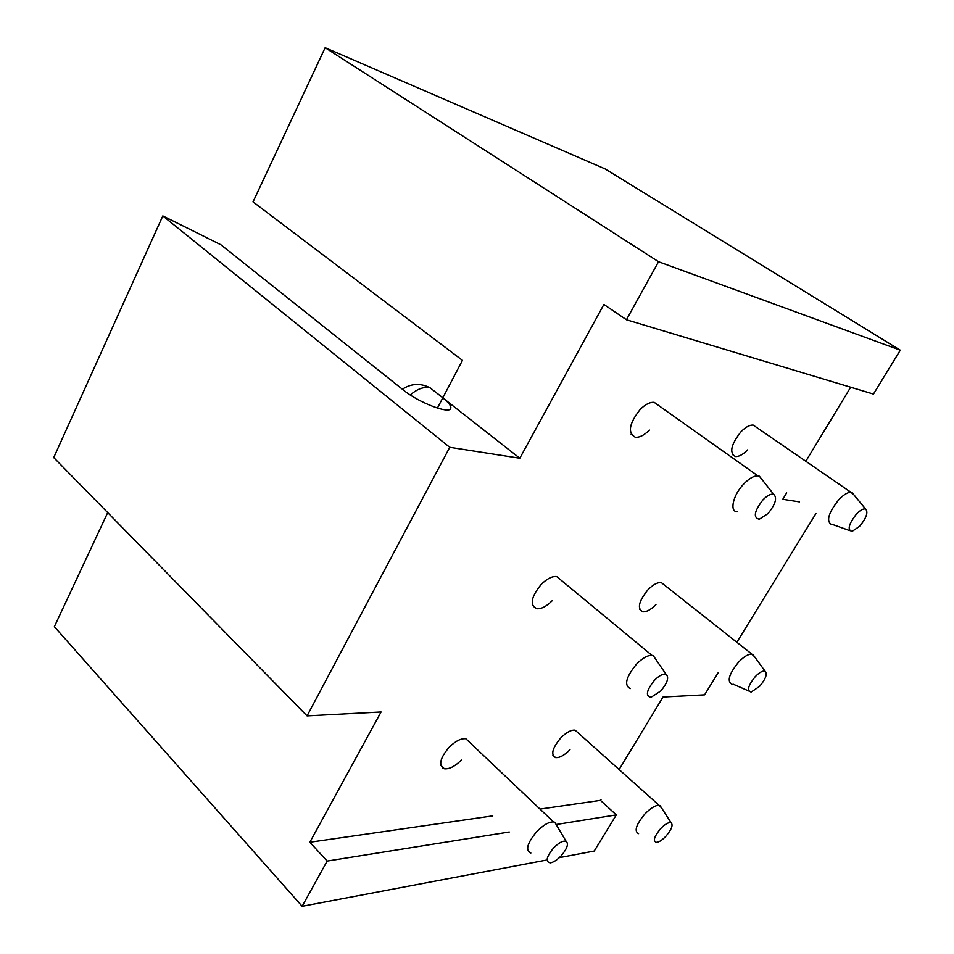 <?xml version="1.0" encoding="UTF-8"?>
<svg xmlns="http://www.w3.org/2000/svg" width="954" height="954" viewBox="0 0 954 954"><rect width="100%" height="100%" fill="white"/><g stroke="black" fill="none" stroke-linecap="round" stroke-linejoin="round"><path stroke-width="1.43" d="M603.894 304.445L519.811 458.242L442.787 397.866L462.463 360.362L253.037 201.878L325.147 47.7L605.027 168.87L900.278 350.178L873.459 394.074L626.444 319.757L603.894 304.445M437.421 408.085L442.787 397.866C448.845 402.683 451.492 406.213 450.729 408.467C449.406 414.358 418.615 402.564 403.673 390.258L220.839 244.725L162.824 215.902L449.751 447.307L519.811 458.242M449.751 447.307L307.069 715.894L381.075 711.97L309.847 842.239L492.741 815.885M540 809.075L600.46 800.37L601.103 799.309M718.04 672.928L704.589 694.834L663.042 697.028L619.122 769.544M815.932 513.55L736.858 642.28M786.68 492.872L782.793 499.288L799.428 501.887M850.67 387.217L805.82 461.271M658.367 405.331L654.194 402.361C650.008 401.992 645.333 404.365 640.158 409.481C629.08 423.588 627.458 432.854 635.281 437.254C639.526 437.636 644.236 435.239 649.412 430.087M756.248 427.189L753.219 425.114C749.749 424.816 745.706 427.01 741.067 431.673C731.026 444.409 729.106 452.697 735.319 456.537C738.825 456.835 742.904 454.629 747.542 449.93M664.199 584.874L661.277 582.56C657.521 582.214 653.096 584.611 647.981 589.763C638.798 601.151 636.998 608.497 642.614 611.788C646.407 612.134 650.855 609.725 655.958 604.55M560.666 579.853L556.683 576.55C552.127 576.097 546.952 578.72 541.18 584.432C531.128 596.894 529.577 604.991 536.53 608.712C541.156 609.177 546.344 606.529 552.116 600.793M577.778 732.565L575.071 730.144C571.076 729.75 566.294 732.374 560.702 738.002C552.283 748.234 550.577 754.757 555.562 757.595C559.604 757.977 564.41 755.341 569.991 749.701M469.451 742.152L465.862 738.742C460.985 738.229 455.356 741.115 448.976 747.423C439.842 758.478 438.315 765.585 444.385 768.757C449.334 769.282 454.986 766.372 461.342 760.052M443.658 768.053L442.787 768.137M545.569 860.246L302.144 906.3L54.354 626.683L107.707 512.62M302.144 906.3L327.15 861.068L309.847 842.239M626.444 319.757L658.534 261.718L325.147 47.7M556.635 824.435L616.308 814.907L600.46 800.37M616.308 814.907L594.235 851.04L559.306 857.646M327.15 861.068L509.269 831.995M658.534 261.718L900.278 350.178M536.53 608.712L532.547 605.325M162.824 215.902L53.722 457.586L307.069 715.894M530.853 853.031C525.189 850.384 527.121 843.276 536.673 831.721C543.243 825.031 548.86 821.764 553.535 821.919L554.799 822.265L556.874 825.747M561.095 855.869C557.136 859.971 553.558 862.297 550.339 862.845C545.235 861.927 546.296 856.99 553.511 848.034C558.77 842.728 562.967 840.474 566.104 841.285C568.87 843.777 567.201 848.643 561.095 855.869M630.308 688.573C623.856 685.377 625.896 677.257 636.437 664.222C642.388 658.165 647.551 655.207 651.916 655.35L653.299 655.708L655.72 659.238M660.717 691.018L650.998 697.314C645.286 696.134 646.407 690.505 654.349 680.405C659.178 675.539 663.078 673.512 666.059 674.323C669.267 677.304 667.49 682.873 660.717 691.018M737.227 511.821C729.178 511.726 733.077 494.816 743.893 483.845C749.236 478.407 753.899 475.748 757.893 475.867L759.372 476.213L762.031 479.576M767.922 513.622L759.289 519.25C752.992 517.712 754.232 511.237 762.997 499.813C767.374 495.4 770.951 493.588 773.73 494.363C777.391 497.976 775.447 504.392 767.922 513.622M638.56 833.641C633.969 831.244 636.044 824.721 644.797 814.072C650.545 808.133 655.303 805.212 659.095 805.295L661.623 808.026M665.975 836.157C662.47 839.854 659.405 841.929 656.757 842.394C652.667 841.488 653.907 836.956 660.49 828.787C665.021 824.137 668.551 822.109 671.067 822.73C673.333 824.948 671.628 829.42 665.975 836.157M731.909 684.173C726.781 681.323 729.011 673.965 738.599 662.1C743.846 656.674 748.246 654.003 751.8 654.086L754.602 656.793M759.587 686.367L751.168 692.044C746.66 690.911 747.996 685.795 755.186 676.708C759.372 672.403 762.663 670.567 765.06 671.187C767.624 673.798 765.8 678.866 759.587 686.367M831.578 524.628C825.937 521.206 828.382 512.87 838.9 499.598C843.658 494.673 847.677 492.252 850.968 492.324L853.949 494.887M859.626 526.286L852.029 531.426C847.128 529.983 848.607 524.187 856.477 514.039C860.317 510.104 863.358 508.434 865.588 509.042C868.438 512.155 866.447 517.903 859.626 526.286M410.256 394.968C417.47 388.791 424.113 386.43 430.159 387.861L435.883 392.344M444.385 768.757L440.808 765.263M635.281 437.254L631.083 434.189M555.562 757.595L552.867 755.115M735.319 456.537L732.278 454.39M642.614 611.788L639.681 609.403M553.535 821.919L465.862 738.742M566.104 841.285L554.799 822.265M651.916 655.35L556.683 576.55M666.059 674.323L653.299 655.708M757.893 475.867L654.194 402.361M773.73 494.363L759.372 476.213M659.095 805.295L575.071 730.144M671.067 822.73L660.037 805.546M442.835 397.782L430.159 387.861C420.523 382.924 411.257 383.377 402.373 389.22M751.8 654.086L661.277 582.56M748.723 690.97L733.101 684.149M765.06 671.187L752.813 654.337M850.968 492.324L753.219 425.114M849.537 530.543L832.818 524.581M865.588 509.042L852.041 492.574"/></g></svg>
